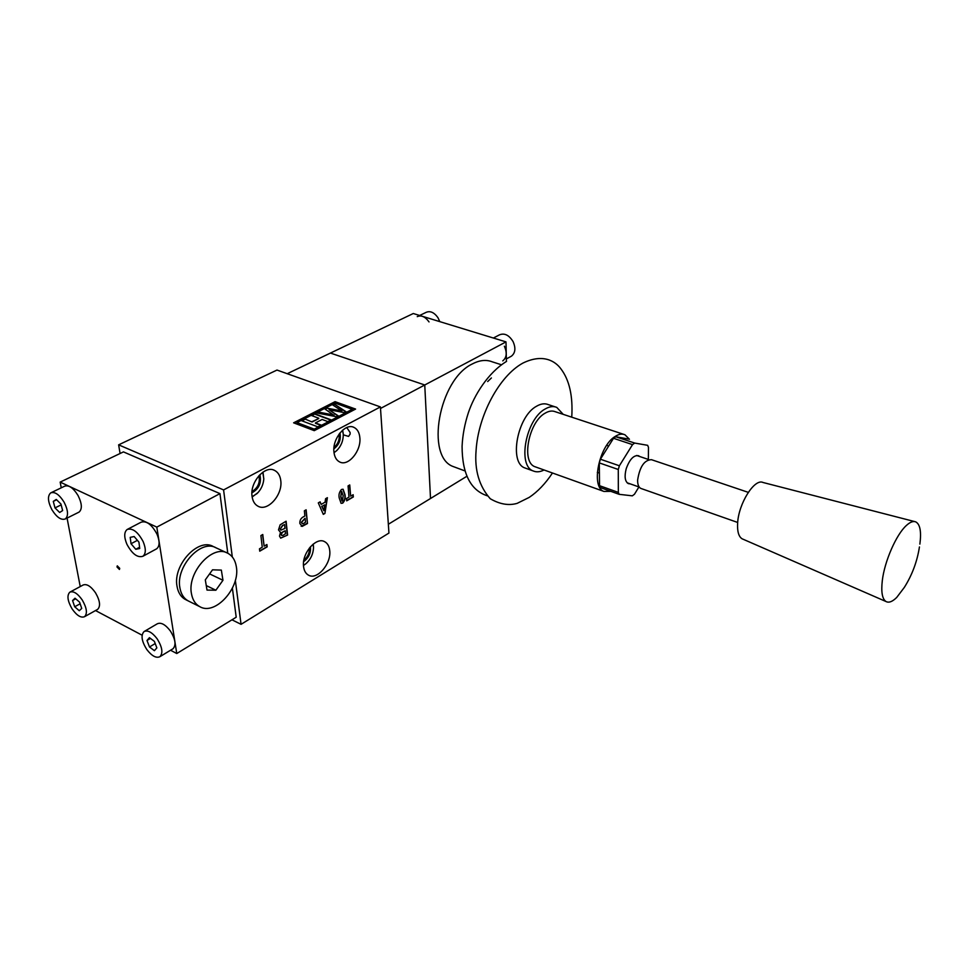 <?xml version="1.0" encoding="UTF-8"?>
<svg xmlns="http://www.w3.org/2000/svg" width="969" height="969" viewBox="0 0 969 969"><rect width="100%" height="100%" fill="white"/><g stroke="black" fill="none" stroke-linecap="round" stroke-linejoin="round"><path stroke-width="1.45" d="M329.739 550.646C329.266 546.201 327.546 543.209 324.591 541.647C316.088 536.62 301.686 553.444 303.551 566.477C304.072 570.789 305.756 573.709 308.614 575.235C317.238 580.298 331.446 563.595 329.739 550.646M359.862 437.782C359.378 432.549 357.416 429.097 353.964 427.39C345.448 422.787 332.306 438.678 333.93 451.845C334.462 456.956 336.4 460.336 339.731 461.995C348.368 466.634 361.328 450.876 359.862 437.782M343.305 434.839L348.574 436.401L350.124 434.124L350.124 432.513L346.769 427.547M280.78 480.685C280.15 475.634 278.079 472.206 274.566 470.401C264.985 464.963 249.796 482.235 252.049 496.273C252.715 501.191 254.75 504.522 258.142 506.29C267.868 511.765 282.851 494.638 280.78 480.685M348.997 497.121L348.077 485.905L349.748 484.948L350.657 496.152L353.152 494.711L353.334 496.976L346.672 500.84L346.49 498.563L348.997 497.121M352.898 494.868L353.055 496.867L346.648 500.573M349.494 485.094L350.645 495.898M320.109 501.845L321.187 504.413L325.075 502.184L325.584 498.72L327.389 497.691L324.918 513.437L323.295 514.369L318.292 502.875L320.109 501.845M319.915 501.954L321.187 504.413M327.062 497.884L324.918 513.437M324.676 504.837L321.999 506.375L323.816 510.711L324.676 504.837L321.999 506.375M321.72 506.254L323.585 510.178M324.639 513.316L323.198 514.151M287.587 535.045L280.683 538.134L279.508 536.087L280.489 532.369L278.503 529.898L280.15 524.798L286.109 521.213L287.587 535.045L280.61 538.098M284.317 534.464L285.528 533.762L285.201 530.721L282.27 532.453L281.289 534.634C281.87 535.772 282.887 535.724 284.317 534.464M284.947 530.867L283.82 531.521M283.529 531.387L282.27 532.453M282.621 525.695L280.344 528.977L280.949 530.128L284.947 528.384L284.547 524.592L282.33 525.573L280.344 528.977M280.053 528.844L280.84 530.067M284.292 524.738L282.33 525.573M281.979 532.332L280.998 534.5L281.652 535.445M285.855 521.358L287.308 534.924M311.994 415.701L314.901 413.836L331.156 419.88L327.837 421.612L322.12 419.468L315.434 422.932L321.163 425.088L317.808 426.832L301.529 420.691L304.896 418.959L312.079 422.012L304.896 418.959M301.94 420.849L304.92 419.323M312.079 422.012L318.765 418.56L312.042 421.66M314.901 413.836L311.582 415.544L318.728 418.208M314.937 414.187L330.78 420.074M315.47 423.283L320.787 425.282M296.986 422.593L335.129 403.08L352.28 409.306L314.222 429.134L296.986 422.593L314.222 429.134M352.28 409.306L314.259 429.485M333.348 414.926L324.869 408.942L326.553 408.082L341.9 410.977L332.706 404.933L334.378 404.073L346.066 411.752L344.358 412.637L329.048 409.742L337.951 415.98M341.9 410.977L326.553 408.082M345.788 411.898L334.378 404.073M334.039 415.059L318.656 412.128L316.948 413L336.497 416.731L338.229 415.834L329.048 409.742M333.021 405.139L334.414 404.424M325.172 409.148L326.589 408.433M334.075 415.41L318.692 412.467L317.469 413.097M294.019 422.981L335.104 402.002L355.211 409.281M314.247 430.66L293.607 422.823L335.068 401.651L355.587 409.075L314.247 430.66M223.585 489.926L380.405 406.919L277.001 370.061L118.63 444.844L223.585 489.926L232.306 556.933M380.405 406.919L388.944 533.059L241.063 624.327L231.954 619.809M120.083 453.504L118.63 444.844M235.334 580.298L241.063 624.327M264.125 546.128L266.911 544.517L267.178 546.867L259.74 551.179L259.462 548.829L262.26 547.206L260.891 535.578L262.769 534.513L264.125 546.128L262.514 534.658M266.657 544.675L266.899 546.734L259.704 550.901M303.6 516.731L304.884 516.005L304.363 510.808L306.131 509.803L307.488 523.526L302.195 526.385L299.845 523.478C299.7 520.268 300.947 518.027 303.6 516.731M305.877 509.948L307.488 523.526M342.699 503.141L341.088 503.311L339.223 497.969C338.544 494.711 339.307 491.877 341.524 489.454L343.123 489.284L344.988 494.687C345.654 497.909 344.891 500.731 342.699 503.141L341.027 503.286M341.052 496.915L342.517 501.046L343.171 495.704L341.706 491.562L340.773 496.794L341.936 501.009M341.427 491.453L340.773 496.794M342.905 489.2L344.71 494.565C345.376 497.8 344.613 500.622 342.408 503.032M304.86 518.463L301.335 522.291L302.146 523.526M307.209 523.405L301.153 526.24M304.484 522.824L305.501 522.243L305.114 518.318L301.613 522.412C302.062 523.866 303.018 523.999 304.484 522.824M388.351 524.265L430.515 498.502L424.749 384.984L330.429 353.067L424.749 384.984L430.515 498.502L466.876 476.288M287.212 373.707L413.278 313.52L506 341.887L506.412 361.461M380.514 408.458L506 341.887M117.007 566.986L119.441 569.469L119.708 568.331L117.273 565.848L117.007 566.986M156.808 527.112L219.951 493.621L123.451 451.893L60.163 482.114L156.808 527.112L176.77 653.53L170.556 650.235M80.233 586.56L67.067 518.076M61.253 487.819L60.163 482.114M142.092 635.192L95.519 610.555M232.39 588.171L236.206 617.217L176.77 653.53M219.951 493.621L227.788 553.251C212.708 543.936 186.763 572.594 191.511 593.949C192.649 600.005 195.399 604.232 199.747 606.642C215.179 616.03 240.554 587.711 236.303 566.55C235.237 560.179 232.39 555.734 227.763 553.238M623.673 434.33L555.273 411.728C552.269 410.493 548.926 410.953 545.244 413.109C528.602 421.866 521.019 462.201 534.949 466.719L536.099 467.131M629.45 439.272L624.932 434.754C622.074 433.555 618.84 434.112 615.242 436.401C599.012 445.74 590.654 487.189 603.929 491.44L610.821 491.356M493.378 338.024L499.398 334.886C504.449 332.803 509.016 335.044 513.073 341.597C515.932 348.137 515.375 352.995 511.402 356.18L510.833 356.495M504.377 346.236C507.259 352.813 506.714 357.694 502.754 360.88M417.239 316.633C421.321 314.925 425.246 316.693 429.037 321.926M419.65 315.47L426.13 312.357C430.212 310.637 434.136 312.393 437.903 317.602L439.805 321.635M156.142 549.084L156.663 548.793C159.776 546.177 159.885 541.296 156.99 534.149C151.794 524.495 146.476 520.523 141.038 522.23L127.714 529.195M126.915 544.275C132.159 553.965 137.489 557.962 142.915 556.267C146.004 553.65 146.077 548.745 143.133 541.562C137.889 531.836 132.559 527.814 127.145 529.486C124.02 532.138 123.947 537.068 126.915 544.275M131.033 543.73L135.769 549.29L139.73 548.502L138.93 542.119L134.158 536.535L130.209 537.359L131.033 543.73L137.404 540.339M139.572 547.243L135.769 549.29M78.55 512.347L79.095 512.08C82.377 509.064 82.026 503.529 78.029 495.486C73.244 487.831 68.763 484.742 64.584 486.22L51.248 492.627M51.854 509.609C56.662 517.301 61.156 520.414 65.335 518.948C68.581 515.944 68.193 510.384 64.148 502.281C59.327 494.565 54.845 491.44 50.679 492.894C47.408 495.946 47.796 501.518 51.854 509.609M54.991 507.901L59.654 512.48L62.634 510.566L60.938 504.025L56.263 499.435L53.295 501.385L54.991 507.901L61.168 504.885M56.614 499.774L53.295 501.385M97.288 609.562L97.663 609.356C100.728 606.194 100.013 600.671 95.507 592.786C90.82 586.16 86.665 583.58 83.043 585.046L70.216 591.974M72.069 608.859C76.781 615.533 80.936 618.137 84.557 616.684C87.598 613.534 86.835 607.987 82.28 600.041C77.568 593.367 73.414 590.751 69.816 592.192C66.764 595.378 67.515 600.925 72.069 608.859M74.698 606.764L79.264 610.712L81.723 608.435L79.603 602.173L75.013 598.224L72.578 600.538L74.698 606.764L80.148 603.772M75.715 598.818L72.578 600.538M172.652 648.964L173.003 648.758C176.358 645.088 175.45 639.116 170.253 630.819C165.299 624.448 160.963 622.122 157.257 623.818L144.417 631.352M146.864 649.593C151.842 656.025 156.191 658.399 159.909 656.691C163.24 653.045 162.283 647.038 157.051 638.68C152.06 632.26 147.724 629.886 144.042 631.57C140.687 635.252 141.631 641.26 146.864 649.593M149.492 646.977L154.398 650.683L156.857 647.886L154.362 641.357L149.432 637.65L146.997 640.485L149.492 646.977L155.21 643.561M150.461 638.426L146.997 640.485M186.109 599.859L188.277 600.937C183.747 598.418 180.937 593.985 179.871 587.626C175.631 566.296 201.273 538.728 216.196 547.897C201.067 538.582 175.147 566.986 179.98 588.268C181.142 594.3 183.904 598.527 188.277 600.937L188.955 601.277M205.307 579.862L207.015 590.085L215.869 590.23L222.967 580.274L221.344 570.099L212.526 569.82L205.307 579.862M209.595 573.89L222.967 580.274M206.264 585.579L215.869 590.23M185.43 599.52C180.888 597.001 178.09 592.568 177.012 586.221C172.748 564.903 198.391 537.395 213.325 546.564L226.807 552.802M339.962 432.937C341.185 439.49 339.162 444.807 333.881 448.877M333.978 447.496C338.084 443.923 339.792 439.442 339.114 434.039M334.002 452.596L336.522 450.791C341.052 446.346 343.305 440.859 343.292 434.342L342.529 430.26M342.663 430.151L343.28 434.112M337.127 450.222L334.026 452.765M310.431 546.746C311.001 552.96 308.748 557.914 303.648 561.62M303.878 560.179C307.742 556.957 309.62 552.851 309.486 547.873M303.479 565.339L305.623 563.946C310.625 559.585 313.266 554.062 313.52 547.364L313.132 544.166M313.241 544.081L313.52 547.267M306.095 563.558L303.479 565.472M252.097 496.734L257.076 493.548C261.133 489.502 263.374 484.597 263.822 478.831L262.769 472.254M259.801 474.762L259.946 475.089C261.594 483.022 258.917 488.945 251.916 492.846M252.001 491.61C257.96 487.867 260.273 482.55 258.941 475.682M262.987 472.097L263.798 479.219M258.069 492.543L252.146 497M641.381 488.606L640.824 488.412C638.644 487.298 637.566 484.512 637.626 480.079C639.734 466.719 644.349 459.924 651.471 459.681L748.274 492.349M743.041 539.212L742.109 538.8C738.681 536.656 737.191 531.484 737.627 523.26C738.487 503.614 754.512 478.165 763.039 482.489L914.566 521.552M919.436 546.952C917.195 561.439 912.168 574.92 904.356 587.371L896.713 597.449C892.413 601.701 888.839 603.057 885.993 601.519C882.238 598.975 881.003 591.998 882.311 580.588C884.54 561.305 896.252 534.549 906.33 525.525C910.048 522.097 913.173 520.874 915.705 521.855C920.102 524.181 921.483 531.593 919.872 544.118M630.238 483.882L628.287 483.604C624.932 481.423 624.254 476.445 626.228 468.669C629.668 459.233 633.787 454.921 638.607 455.745L639.746 456.532M638.934 486.935L634.477 494.226L632.345 495.837L619.155 494.323L618.343 492.397L618.283 469.481L619.385 465.774L632.527 444.626L634.695 443.063L647.643 445.316L648.467 447.339L648.346 459.439M600.659 487.698L599.532 485.687L599.302 462.903L600.392 459.221L613.522 438.291L615.715 436.74L628.881 439.09M487.673 381.556L491.404 377.958M526.203 468.427L524.871 467.942C508.725 462.71 517.337 416.246 536.62 406.193C540.896 403.698 544.784 403.177 548.297 404.606L555.225 406.883M544.045 469.977C540.108 472.024 536.511 472.351 533.253 470.97C517.192 465.774 525.913 419.153 545.135 409.003C549.411 406.508 553.287 405.963 556.763 407.38L563.231 414.357M455.805 467.506L453.577 466.683C425.088 457.489 438.666 379.594 472.339 363.944C479.594 360.141 486.244 359.451 492.288 361.849L501.312 364.719M615.715 436.74L634.695 443.063M613.522 438.291L632.527 444.626M600.392 459.221L619.385 465.774M599.302 462.903L618.283 469.481M599.532 485.687L618.343 492.397M323.973 541.38L324.591 541.647M353.019 427.038L353.964 427.39M273.658 470.026L274.566 470.401M534.949 466.719L603.929 491.44M506.351 358.93L511.402 356.18M156.663 548.793L142.915 556.267M79.095 512.08L65.335 518.948M97.663 609.356L84.557 616.684M173.003 648.758L159.909 656.691M188.277 600.937L199.747 606.642M648.745 459.572L636.633 455.478M608.665 446.031L606.679 445.352M742.109 538.8L885.993 601.519M737.688 522.461L640.824 488.412M639.189 487.032L627.137 482.792M599.411 473.066L597.328 472.327M600.38 487.613L619.155 494.323M487.334 495.813C470.595 490.35 462.177 473.829 462.08 446.273C462.613 435.117 464.708 423.938 468.366 412.733C474.095 395.461 487.867 372.871 506.557 361.376M552.475 472.993C545.438 483.604 537.674 491.743 529.159 497.424L517.155 503.359C508.749 505.806 499.786 504.268 490.266 498.744C479.183 486.232 474.447 470.171 476.082 450.561C478.202 415.507 499.168 376.202 522.666 363.218M464.963 470.922L453.577 466.683M571.746 417.167C573.042 396.151 569.433 380.066 560.93 368.886C555.588 361.437 543.173 353.128 522.836 363.121M533.253 470.97L524.871 467.942"/></g></svg>
